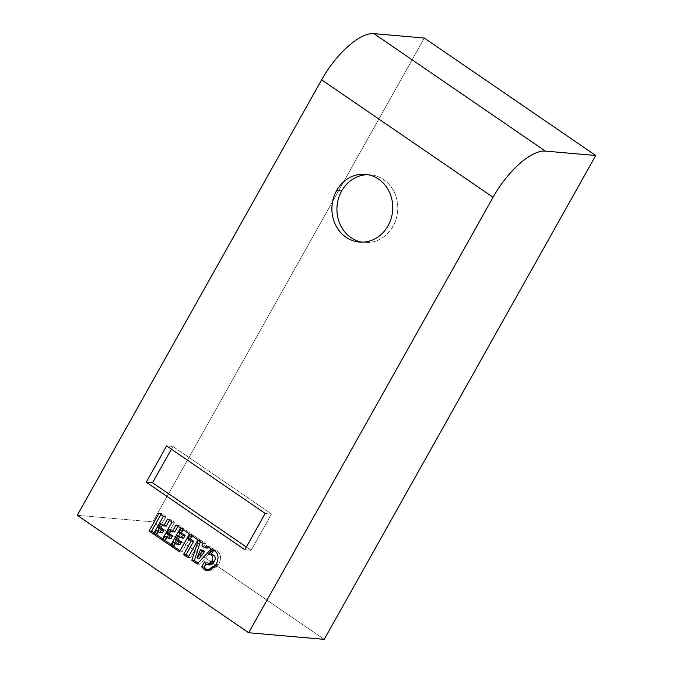 <?xml version="1.0" encoding="UTF-8"?>
<svg xmlns="http://www.w3.org/2000/svg" width="673" height="673" viewBox="0 0 673 673"><rect width="100%" height="100%" fill="white"/><g stroke="black" fill="none" stroke-linecap="round" stroke-linejoin="round"><path stroke-width="0.5" stroke-dasharray="3.37 2.52" d="M209.867 564.975L206.014 564.252L208.537 564.47L207.057 562.022L204.542 561.804L207.057 562.022L205.862 564.142L207.057 562.022L208.622 564.529M218.624 564.697L216.109 564.479L218.624 564.697L213.518 569.88L208.781 570.233L210.043 570.452L218.624 564.697C221.602 558.346 221.064 553.786 217.009 551.036C221.064 553.786 221.602 558.346 218.624 564.697M213.98 549.841L217.009 551.036L211.465 549.622L213.98 549.841L213.678 550.321L213.98 549.841M210.935 554.628L212.348 554.518M198.325 540.167L200.848 540.385L200.445 541.614L200.848 540.385L198.325 540.167M202.91 543.296L205.425 543.523L200.848 540.385L205.425 543.523L204.466 546.03L207.444 548.066L204.466 546.03L205.425 543.523L202.91 543.296M199.755 564.226L197.231 564.008L199.755 564.226L198.089 563.082L199.755 564.226L208.874 554.333L199.755 564.226M213.644 549.151L212.887 549.984L213.644 549.151L211.129 548.932L213.644 549.151L209.093 546.03L213.644 549.151M208.302 546.998L209.093 546.03L206.569 545.811L209.093 546.03L208.302 546.998M199.486 558.169L196.97 557.951L199.486 558.169L201.034 554.602L199.486 558.169M202.876 550.152L201.034 554.602L198.518 554.384L201.034 554.602L202.876 550.152M201.95 545.811L204.466 546.03L201.95 545.811M190.165 534.572L192.688 534.791L192.074 535.885L192.688 534.791L190.165 534.572M197.912 539.881L200.436 540.099L192.688 534.791L200.436 540.099L190.467 557.858L188.558 556.554L190.467 557.858L200.436 540.099L197.912 539.881M187.944 557.639L190.467 557.858L187.944 557.639M189.407 534.051L191.923 534.269L183.704 528.633L181.18 528.414L183.704 528.633L183.09 529.727L183.704 528.633L191.923 534.269L189.407 534.051M179.439 551.81L181.954 552.028L191.923 534.269L181.954 552.028L180.044 550.724L181.954 552.028L179.439 551.81M180.221 535.809L183.62 538.139L180.221 535.809L177.697 535.582L180.221 535.809L179.607 536.894L180.221 535.809M176.082 542.202L179.884 544.802L176.082 542.202L173.567 541.984L176.082 542.202L175.476 543.288L176.082 542.202M176.065 524.915L178.581 525.133L177.975 526.219L178.581 525.133L176.065 524.915M180.49 527.943L183.014 528.162L178.581 525.133L183.014 528.162L173.045 545.929L171.135 544.617L173.045 545.929L183.014 528.162L180.49 527.943M171.598 529.769L169.074 529.55L171.598 529.769L174.761 531.939L171.598 529.769L170.984 530.854L171.598 529.769M167.585 536.381L170.967 538.703L167.585 536.381L165.07 536.162L167.585 536.381L166.971 537.466L167.585 536.381M170.521 545.702L173.045 545.929L170.521 545.702M167.535 519.068L170.05 519.287L169.445 520.372L170.05 519.287L167.535 519.068M171.96 522.097L174.475 522.315L170.05 519.287L174.475 522.315L164.515 540.082L162.605 538.77L164.515 540.082L174.475 522.315L171.96 522.097M163.068 523.922L160.544 523.703L163.068 523.922L166.231 526.093L163.068 523.922L162.454 525.007L163.068 523.922M159.055 530.534L162.437 532.856L159.055 530.534L156.531 530.316L159.055 530.534L158.441 531.62L159.055 530.534M161.991 539.864L164.515 540.082L161.991 539.864M159.005 513.221L161.52 513.44L160.914 514.525L161.52 513.44L159.005 513.221M163.43 516.258L165.945 516.477L161.52 513.44L165.945 516.477L155.985 534.236L153.461 534.017L155.985 534.236L154.075 532.932L155.985 534.236L165.945 516.477L163.43 516.258M244.829 549.732L251.13 550.278L271.497 513.987L265.196 513.44L271.497 513.987L172.919 446.46L166.626 445.905L172.919 446.46L271.497 513.987L251.13 550.278L244.829 549.732M246.36 547.006L251.13 550.278L246.36 547.006M171.396 449.177L172.919 446.46L171.396 449.177M77.252 515.299L152.796 521.903L424.318 38.05L152.796 521.903L324.226 639.35L152.796 521.903L77.252 515.299M393.074 226.254A33.986 30.411 95 0 1 361.889 242.154A33.986 30.411 -85 0 0 364.396 242.499A33.986 30.411 -85 0 0 393.074 226.254A33.986 30.411 -85 0 0 370.318 174.787A33.986 30.411 -85 0 0 367.786 174.686A33.986 30.411 95 0 1 394.134 191.906A33.986 30.411 95 0 1 393.074 226.254L388.035 225.817L393.074 226.254M207.528 570.233L210.043 570.452M365.279 174.341L370.318 174.787M359.365 242.053L364.396 242.499"/><path stroke-width="1.01" d="M208.537 564.47C210.977 565.32 212.811 564.403 214.039 561.719L211.524 561.501C210.287 564.184 208.453 565.101 206.014 564.252L204.542 561.804L201.681 566.885L204.197 567.112L206.216 569.08L203.7 568.862L201.681 566.885L204.542 561.804L206.014 564.252L207.351 564.756L211.524 561.501C213.173 559.019 213.122 556.815 211.389 554.889L208.411 554.409L211.465 549.622L214.485 550.808C218.548 553.568 219.087 558.127 216.109 564.479L207.528 570.233L203.7 568.862L206.216 569.08L208.781 570.233L206.216 569.08L204.197 567.112L201.681 566.885L203.7 568.862C206.678 572.117 210.809 570.654 216.109 564.479C219.087 558.127 218.548 553.568 214.485 550.808L211.465 549.622L208.411 554.409L213.913 555.107L210.935 554.628L213.98 549.841L210.935 554.628M205.862 564.142L204.197 567.112L205.862 564.142M209.825 554.3L213.913 555.107C215.646 557.034 215.688 559.238 214.039 561.719C215.688 559.238 215.646 557.034 213.913 555.107L211.389 554.889C213.122 556.815 213.173 559.019 211.524 561.501L214.039 561.719L209.867 564.975L207.351 564.756M191.83 560.306L198.325 540.167L202.91 543.296L201.95 545.811L204.92 547.847L206.569 545.811L211.129 548.932L197.231 564.008L191.83 560.306L194.354 560.525L191.83 560.306L197.231 564.008L211.129 548.932L206.569 545.811L204.92 547.847L207.444 548.066L208.302 546.998L207.444 548.066L204.92 547.847L201.95 545.811L202.91 543.296L198.325 540.167L191.83 560.306M200.445 541.614L194.354 560.525L198.089 563.082L194.354 560.525L200.445 541.614M212.887 549.984L208.874 554.333L212.887 549.984M201.816 555.141L204.735 551.431L202.876 550.152L200.352 549.934L196.97 557.951L202.22 551.212L204.735 551.431L201.816 555.141L199.301 554.922L201.816 555.141L199.528 558.203L201.816 555.141M199.528 558.203L197.012 557.984L199.528 558.203M202.876 550.152L204.735 551.431L202.22 551.212L200.352 549.934L202.876 550.152M187.817 538.77L190.165 534.572L197.912 539.881L187.944 557.639L183.519 554.611L191.132 541.042L187.817 538.77L190.333 538.989L187.817 538.77L191.132 541.042L193.656 541.26L191.132 541.042L183.519 554.611L186.042 554.83L193.656 541.26L190.333 538.989L193.656 541.26L186.042 554.83L183.519 554.611L187.944 557.639L197.912 539.881L190.165 534.572L187.817 538.77M192.074 535.885L190.333 538.989L192.074 535.885M188.558 556.554L186.042 554.83L188.558 556.554M181.18 528.414L189.407 534.051L179.439 551.81L171.211 546.173L173.735 546.4L175.476 543.288L173.735 546.4L180.044 550.724L173.735 546.4L171.211 546.173L173.567 541.984L177.361 544.583L178.749 542.11L175.342 539.78L177.697 535.582L181.104 537.92L182.627 535.212L178.825 532.612L181.18 528.414L178.825 532.612L181.348 532.831L178.825 532.612L182.627 535.212L185.142 535.43L181.348 532.831L183.09 529.727L181.348 532.831L185.142 535.43L182.627 535.212L181.104 537.92L183.62 538.139L185.142 535.43L183.62 538.139L181.104 537.92L177.697 535.582L175.342 539.78L177.865 539.998L179.607 536.894L177.865 539.998L175.342 539.78L178.749 542.11L181.273 542.329L177.865 539.998L181.273 542.329L178.749 542.11L177.361 544.583L179.884 544.802L181.273 542.329L179.884 544.802L177.361 544.583L173.567 541.984L171.211 546.173L179.439 551.81L189.407 534.051L181.18 528.414M172.246 531.72L176.065 524.915L180.49 527.943L170.521 545.702L162.715 540.352L165.07 536.162L168.452 538.476L169.89 535.91L166.727 533.739L169.074 529.55L172.246 531.72L174.761 531.939L172.246 531.72L169.074 529.55L166.727 533.739L169.243 533.958L170.984 530.854L169.243 533.958L166.727 533.739L169.89 535.91L172.414 536.129L169.243 533.958L172.414 536.129L169.89 535.91L168.452 538.476L170.967 538.703L172.414 536.129L170.967 538.703L168.452 538.476L165.07 536.162L162.715 540.352L165.23 540.57L166.971 537.466L165.23 540.57L162.715 540.352L170.521 545.702L180.49 527.943L176.065 524.915L172.246 531.72M177.975 526.219L174.761 531.939L177.975 526.219M171.135 544.617L165.23 540.57L171.135 544.617M163.716 525.874L167.535 519.068L171.96 522.097L161.991 539.864L154.184 534.505L156.531 530.316L159.922 532.637L161.36 530.063L158.197 527.893L160.544 523.703L163.716 525.874L166.231 526.093L163.716 525.874L160.544 523.703L158.197 527.893L160.712 528.12L162.454 525.007L160.712 528.12L158.197 527.893L161.36 530.063L163.876 530.29L160.712 528.12L163.876 530.29L161.36 530.063L159.922 532.637L162.437 532.856L163.876 530.29L162.437 532.856L159.922 532.637L156.531 530.316L154.184 534.505L156.7 534.732L158.441 531.62L156.7 534.732L154.184 534.505L161.991 539.864L171.96 522.097L167.535 519.068L163.716 525.874M169.445 520.372L166.231 526.093L169.445 520.372M162.605 538.77L156.7 534.732L162.605 538.77M149.036 530.98L159.005 513.221L163.43 516.258L153.461 534.017L149.036 530.98L151.551 531.199L149.036 530.98L153.461 534.017L163.43 516.258L159.005 513.221L149.036 530.98M160.914 514.525L151.551 531.199L154.075 532.932L151.551 531.199L160.914 514.525M198.518 554.384L200.352 549.934L202.22 551.212L197.012 557.984L198.518 554.384M321.627 79.835L493.048 197.282L248.682 632.746L77.252 515.299L321.627 79.835L77.252 515.299L248.682 632.746L493.048 197.282A56.641 22.571 -55.6 0 1 545.382 151.097L595.748 155.497L324.226 639.35L248.682 632.746L324.226 639.35L595.748 155.497L424.318 38.05L373.961 33.65A56.641 22.571 124.4 0 0 321.627 79.835A56.641 22.571 -55.6 0 1 373.961 33.65L545.382 151.097A56.641 22.571 124.4 0 0 493.048 197.282L321.627 79.835M336.609 190.585A33.986 30.411 -85 0 0 346.031 237.233A33.986 30.411 -85 0 0 388.035 225.817A33.986 30.411 -85 0 0 378.613 179.169A33.986 30.411 -85 0 0 336.609 190.585A33.986 30.411 95 0 1 365.279 174.341A33.986 30.411 95 0 1 388.035 225.817A33.986 30.411 95 0 1 359.365 242.053A33.986 30.411 95 0 1 336.609 190.585L341.648 191.023A33.986 30.411 95 0 1 367.786 174.686A33.986 30.411 -85 0 0 341.648 191.023L336.609 190.585M166.626 445.905L146.26 482.196L244.829 549.732L265.196 513.44L166.626 445.905L265.196 513.44L244.829 549.732L146.26 482.196L152.561 482.743L246.36 547.006L152.561 482.743L171.396 449.177L152.561 482.743L146.26 482.196L166.626 445.905M424.318 38.05L595.748 155.497L545.382 151.097L373.961 33.65L424.318 38.05M361.889 242.154A33.986 30.411 95 0 1 341.648 191.023A33.986 30.411 -85 0 0 361.889 242.154"/></g></svg>
